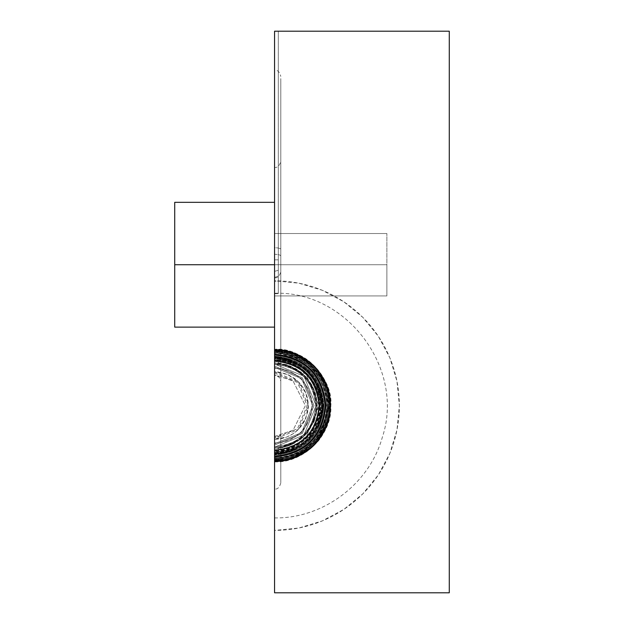 <?xml version="1.0" encoding="UTF-8"?>
<svg xmlns="http://www.w3.org/2000/svg" width="624" height="624" viewBox="0 0 624 624"><rect width="100%" height="100%" fill="white"/><g stroke="black" fill="none" stroke-linecap="round" stroke-linejoin="round"><path stroke-width="0.47" stroke-dasharray="3.12 2.34" d="M274.56 264.724L274.56 327.124L274.56 202.324L274.56 264.724L174.72 264.724L274.56 264.724L274.56 327.124L274.56 202.324L274.56 264.724L174.72 264.724L174.72 202.324L174.72 327.124L174.72 264.724L274.56 264.724L274.56 327.124L274.56 202.324L274.56 264.724L174.72 264.724L174.72 327.124L174.72 264.724L274.56 264.724L274.56 327.124L274.56 202.324L274.56 264.724L386.88 264.724L386.88 233.524L386.88 264.724L274.56 264.724L274.56 233.524L274.56 264.724L386.88 264.724L386.88 233.524L386.88 264.724L274.56 264.724L274.56 233.524L274.56 264.724L386.88 264.724L274.56 264.724L274.56 295.924L274.56 264.724L386.88 264.724L386.88 295.924L386.88 264.724L274.56 264.724L274.56 295.924L274.56 264.724M174.72 264.724L174.72 202.324L174.72 264.724M274.56 364.338L274.56 364.439C299.559 366.881 313.279 380.601 315.721 405.6L315.822 405.6C313.365 380.523 299.614 366.764 274.56 364.338C299.614 366.764 313.365 380.523 315.822 405.6C313.381 430.661 299.621 444.421 274.56 446.862L274.56 447.018C297.172 444.46 297.32 439.639 304.395 434.335C311.797 424.71 315.416 417.706 315.253 413.322C318.068 405.163 315.432 394.142 307.328 380.273C297.609 369.205 286.689 363.839 274.56 364.182L274.56 367.388L301.564 378.565L312.772 405.6L301.564 432.635L274.56 443.812L274.56 450.481C300.908 448.484 316.867 432.97 319.324 408.853C322.655 383.542 296.954 358.738 274.56 360.719L274.56 361.312C301.462 363.94 316.22 378.698 318.848 405.6L319.309 405.6C316.641 378.409 301.727 363.496 274.56 360.851C301.727 363.496 316.641 378.409 319.309 405.6C316.641 432.791 301.727 447.704 274.56 450.349L274.56 447.151L303.943 434.983L316.111 405.6L303.943 376.217L274.56 364.049L303.943 376.217L316.111 405.6L303.943 434.983L274.56 447.151L274.56 449.92C301.462 447.26 316.22 432.502 318.848 405.6C316.22 432.502 301.462 447.26 274.56 449.888L274.56 450.349C301.727 447.704 316.641 432.791 319.309 405.6L318.848 405.6C316.22 378.698 301.462 363.94 274.56 361.312L274.56 367.388L301.579 378.581L312.772 405.6L301.579 432.619L274.56 443.812L301.564 432.635L312.772 405.6L301.564 378.565L274.56 367.388L274.56 364.338L274.56 374.79L293.046 380.952L305.37 405.6L293.046 430.248L274.56 436.41L274.56 446.862L274.56 443.812L301.579 432.619L312.772 405.6L301.579 378.581L274.56 367.388L274.56 360.851M274.56 357.045L274.56 359.635C289.24 360.071 301.197 365.945 310.448 377.231C319.301 389.384 322.351 401.809 319.613 414.508C315.299 427.51 311.142 435.24 307.156 437.689C297.664 446.862 286.798 451.487 274.56 451.565L274.56 451.464C302.258 448.64 317.546 433.352 320.424 405.6C317.577 377.879 302.289 362.591 274.56 359.736C286.962 359.954 297.71 364.478 306.821 373.324C308.935 374.579 312.265 379.509 316.82 388.112C319.683 396.326 320.884 402.16 320.424 405.6L320.026 405.6C317.117 378.199 301.961 363.043 274.56 360.134L274.56 363.129C300.136 365.867 314.293 380.024 317.031 405.6C314.293 431.176 300.136 445.333 274.56 448.071C300.136 445.333 314.293 431.176 317.031 405.6C314.293 380.024 300.136 365.867 274.56 363.129C300.199 365.804 314.356 379.961 317.039 405.6C314.332 431.262 300.175 445.419 274.56 448.079C300.175 445.419 314.332 431.262 317.039 405.6C314.356 379.961 300.199 365.804 274.56 363.121L274.56 357.373C279.482 354.315 307.718 367.123 308.498 371.647C317.756 381.241 322.514 392.558 322.787 405.6C325.853 410.537 313.022 438.789 308.482 439.569C298.896 448.804 287.586 453.562 274.56 453.827C287.602 453.609 298.912 448.851 308.482 439.569C310.682 438.274 314.192 433.087 319.012 424C322.023 415.311 323.287 409.18 322.787 405.6L323.115 405.6C320.089 434.967 303.904 451.152 274.56 454.155L274.56 453.5C303.654 450.661 319.621 434.694 322.468 405.6L322.062 405.6C319.246 434.452 303.412 450.286 274.56 453.102L274.56 453.609C304.247 450.489 320.252 434.312 322.569 405.077C322.6 392.644 317.694 381.295 307.866 371.023C295.425 361.085 284.318 356.608 274.56 357.591L274.56 357.692C303.646 360.516 319.613 376.49 322.468 405.6C319.621 434.694 303.654 450.661 274.56 453.508L274.56 450.13L306.049 437.089L319.09 405.6L306.049 374.111L274.56 361.07L306.049 374.111L319.09 405.6L306.049 437.089L274.56 450.13C301.595 447.494 316.446 432.65 319.09 405.616C316.446 378.542 301.603 363.698 274.56 361.07C301.603 363.698 316.446 378.542 319.09 405.616C316.446 432.65 301.595 447.494 274.56 450.13L274.56 455.918C305.12 452.93 321.89 436.16 324.878 405.6C321.89 436.16 305.12 452.93 274.56 455.918L274.56 456.245C305.315 453.242 322.202 436.363 325.205 405.6C322.202 436.363 305.315 453.242 274.56 456.245L274.56 452.642C303.131 449.849 318.809 434.171 321.602 405.6C318.809 377.029 303.131 361.351 274.56 358.558C303.131 361.351 318.809 377.029 321.602 405.6C318.809 434.171 303.131 449.849 274.56 452.642C303.124 449.857 318.802 434.179 321.61 405.616C318.809 377.021 303.124 361.335 274.56 358.55C303.124 361.335 318.809 377.021 321.61 405.616C318.802 434.179 303.124 449.857 274.56 452.65L274.56 458.227C306.517 455.099 324.059 437.557 327.187 405.6C324.059 437.557 306.517 455.099 274.56 458.227L274.56 458.476C306.665 455.341 324.293 437.72 327.436 405.6C324.293 437.72 306.665 455.341 274.56 458.476L274.56 454.607C304.317 451.69 320.65 435.357 323.567 405.6C320.65 375.843 304.317 359.51 274.56 356.593C304.317 359.51 320.65 375.843 323.567 405.6C320.65 435.357 304.317 451.69 274.56 454.607C304.309 451.698 320.642 435.365 323.567 405.608C320.642 375.827 304.309 359.494 274.56 356.593C304.309 359.494 320.642 375.827 323.567 405.608C320.642 435.365 304.309 451.698 274.56 454.607L274.56 459.927C307.546 456.698 325.658 438.586 328.887 405.6C325.658 438.586 307.546 456.698 274.56 459.927L274.56 460.099C307.648 456.869 325.814 438.703 329.059 405.6C325.814 438.703 307.648 456.869 274.56 460.099L274.56 455.941C305.128 452.946 321.906 436.168 324.901 405.6C321.906 375.032 305.128 358.254 274.56 355.259C305.128 358.254 321.906 375.032 324.901 405.6C321.906 436.168 305.128 452.946 274.56 455.941C305.113 452.962 321.898 436.176 324.909 405.608C321.898 375.024 305.12 358.238 274.56 355.251C305.12 358.238 321.898 375.024 324.909 405.608C321.898 436.176 305.113 452.962 274.56 455.949L274.56 461.035C308.209 457.727 326.687 439.249 329.995 405.6C326.687 439.249 308.209 457.727 274.56 461.035L274.56 461.136C308.264 457.837 326.773 439.327 330.096 405.6C326.773 439.327 308.264 457.837 274.56 461.136L274.56 456.752C305.612 453.695 322.655 436.652 325.712 405.6C322.655 374.548 305.612 357.505 274.56 354.448C305.612 357.505 322.655 374.548 325.712 405.6C322.655 436.652 305.612 453.695 274.56 456.752C305.604 453.71 322.655 436.667 325.712 405.6C322.655 374.533 305.604 357.482 274.56 354.448C305.604 357.482 322.655 374.533 325.712 405.6C322.655 436.667 305.604 453.71 274.56 456.752L274.56 461.643C308.576 458.297 327.257 439.616 330.603 405.6C327.257 439.616 308.576 458.297 274.56 461.643L274.56 461.69C308.599 458.359 327.296 439.663 330.65 405.6C327.296 439.663 308.599 458.359 274.56 461.69L274.56 457.135C305.838 454.054 323.014 436.878 326.095 405.6C323.014 374.322 305.838 357.146 274.56 354.065C305.838 357.146 323.014 374.322 326.095 405.6C323.014 436.878 305.838 454.054 274.56 457.135C305.83 454.077 323.014 436.894 326.095 405.6C323.014 374.306 305.83 357.123 274.56 354.065C305.83 357.123 323.014 374.306 326.095 405.6C323.014 436.894 305.83 454.077 274.56 457.135L274.56 461.885C308.724 458.523 327.483 439.764 330.837 405.6L330.837 405.6C327.483 439.764 308.724 458.523 274.56 461.877C308.724 458.546 327.483 439.787 330.845 405.6C327.483 371.436 308.724 352.677 274.56 349.323C308.724 352.654 327.483 371.413 330.845 405.6L330.845 405.6C327.483 439.787 308.724 458.546 274.56 461.885L274.56 457.213C305.893 454.132 323.092 436.933 326.173 405.6C323.092 374.267 305.893 357.068 274.56 353.987C305.893 357.068 323.092 374.267 326.173 405.6C323.092 436.933 305.893 454.132 274.56 457.213C305.885 454.147 323.084 436.948 326.173 405.6C323.084 374.252 305.885 357.053 274.56 353.987C305.885 357.053 323.084 374.252 326.173 405.6C323.084 436.948 305.885 454.147 274.56 457.213L274.56 461.838C308.716 458.507 327.467 439.756 330.814 405.6L330.814 405.6C327.467 439.756 308.716 458.507 274.56 461.854C308.701 458.507 327.444 439.764 330.798 405.6C327.467 371.444 308.716 352.693 274.56 349.346C308.701 352.693 327.444 371.436 330.798 405.6L330.798 405.6C327.444 439.764 308.701 458.507 274.56 461.838L274.56 457.088C305.83 454.038 322.998 436.87 326.048 405.6C322.998 374.33 305.83 357.162 274.56 354.112C305.83 357.162 322.998 374.33 326.048 405.6C322.998 436.87 305.83 454.038 274.56 457.088C305.822 454.046 322.982 436.886 326.048 405.6C322.982 374.314 305.822 357.154 274.56 354.112L274.56 349.362C308.716 352.693 327.467 371.444 330.814 405.6C327.444 371.436 308.701 352.693 274.56 349.362L274.56 349.315C308.724 352.677 327.483 371.436 330.837 405.6C327.483 371.413 308.724 352.654 274.56 349.315L274.56 349.51C308.599 352.841 327.296 371.537 330.65 405.6L330.603 405.6C327.257 371.584 308.576 352.903 274.56 349.557L274.56 350.064C308.264 353.356 326.773 371.873 330.096 405.6L329.995 405.6C326.687 371.951 308.209 353.473 274.56 350.165C308.209 353.473 326.687 371.951 329.995 405.6L330.096 405.6C326.773 371.873 308.264 353.356 274.56 350.064L274.56 351.101C307.64 354.323 325.806 372.489 329.059 405.6L328.887 405.6C325.658 372.614 307.546 354.502 274.56 351.273C307.546 354.502 325.658 372.614 328.887 405.6L329.059 405.6C325.806 372.489 307.64 354.323 274.56 351.101L274.56 352.724C306.657 355.844 324.285 373.472 327.436 405.6L327.187 405.6C324.059 373.643 306.517 356.101 274.56 352.973C306.517 356.101 324.059 373.643 327.187 405.6L327.436 405.6C324.285 373.472 306.657 355.844 274.56 352.724L274.56 354.955C305.308 357.942 322.187 374.821 325.205 405.6L324.878 405.6C321.89 375.04 305.12 358.27 274.56 355.282L274.56 358.098C303.412 360.914 319.246 376.748 322.062 405.6L322.468 405.6C319.613 376.49 303.646 360.516 274.56 357.692L274.56 356.983L288.694 359.159L305.612 368.464L318.794 385.733L323.17 404.656L322.093 415.623L318.965 425.092L309.098 439.514L294.068 449.998L283.92 453.274L274.56 454.155C303.904 451.152 320.089 434.967 323.115 405.6C320.104 376.241 303.919 360.056 274.56 357.045C303.919 360.056 320.104 376.241 323.115 405.6L322.787 405.6C322.569 392.535 317.803 381.225 308.498 371.647C307.211 369.455 302.024 365.953 292.937 361.14C284.263 358.137 278.14 356.881 274.56 357.373L274.56 360.688C301.665 363.527 316.633 378.495 319.472 405.6C316.633 432.705 301.665 447.673 274.56 450.512C301.665 447.673 316.633 432.705 319.472 405.6C316.633 378.495 301.665 363.527 274.56 360.688C301.72 363.48 316.688 378.456 319.472 405.623C316.664 432.767 301.688 447.728 274.56 450.512C301.688 447.728 316.664 432.767 319.472 405.623C316.688 378.456 301.72 363.48 274.56 360.688L274.56 355.134C279.903 351.959 309.286 365.297 310.12 370.009C319.784 380.016 324.745 391.88 325.026 405.6C328.201 410.982 314.831 440.38 310.112 441.199C300.105 450.84 288.257 455.793 274.56 456.066C288.28 455.84 300.128 450.887 310.112 441.199C312.382 439.897 316.048 434.46 321.095 424.913C324.207 415.904 325.517 409.469 325.026 405.6L325.276 405.6C325.049 419.422 320.057 431.356 310.3 441.394C300.269 451.113 288.358 456.089 274.56 456.316C305.269 453.235 322.171 436.332 325.276 405.6C322.179 374.868 305.276 357.965 274.56 354.884C288.35 355.103 300.253 360.079 310.284 369.79C320.05 379.837 325.049 391.771 325.276 405.6L325.026 405.6C324.8 391.864 319.831 380 310.12 370.009C308.825 367.747 303.381 364.088 293.803 359.042C284.84 355.945 278.429 354.643 274.56 355.134L274.56 358.745C302.929 361.608 318.552 377.231 321.415 405.6C318.552 433.969 302.929 449.592 274.56 452.455C302.929 449.592 318.552 433.969 321.415 405.6C318.552 377.231 302.929 361.608 274.56 358.745C302.952 361.577 318.568 377.192 321.415 405.616C318.56 434.008 302.944 449.623 274.56 452.455C302.944 449.623 318.56 434.008 321.415 405.616C318.568 377.192 302.952 361.577 274.56 358.745L274.56 353.379C280.309 350.119 310.51 363.815 311.431 368.683C321.391 379.01 326.516 391.318 326.781 405.6C330.041 411.395 316.313 441.605 311.431 442.517C301.111 452.455 288.818 457.556 274.56 457.821C288.842 457.603 301.135 452.501 311.431 442.517C313.763 441.207 317.546 435.568 322.772 425.615C325.931 416.434 327.272 409.765 326.781 405.6L326.976 405.6C326.758 419.968 321.625 432.323 311.579 442.658C310.214 445.037 304.551 448.82 294.598 454.015C284.996 457.236 278.32 458.57 274.56 458.016C306.368 454.896 323.84 437.416 326.976 405.6C323.833 373.768 306.361 356.296 274.56 353.184C288.912 353.402 301.259 358.527 311.594 368.558C313.973 369.923 317.772 375.593 322.975 385.562C326.196 395.164 327.53 401.84 326.976 405.6L326.781 405.6C326.563 391.295 321.446 378.986 311.431 368.683C310.128 366.366 304.489 362.591 294.512 357.365C285.363 354.221 278.717 352.895 274.56 353.379L274.56 357.24C303.935 360.103 320.057 376.225 322.92 405.6C320.057 434.975 303.935 451.097 274.56 453.96C303.935 451.097 320.057 434.975 322.92 405.6C320.057 376.225 303.935 360.103 274.56 357.24C303.927 360.087 320.05 376.21 322.928 405.608C320.05 434.983 303.927 451.097 274.56 453.968C303.927 451.097 320.05 434.983 322.928 405.608C320.05 376.21 303.927 360.087 274.56 357.232L274.56 352.03C307.125 355.181 324.979 373.035 328.13 405.6C324.979 438.165 307.125 456.019 274.56 459.17C307.125 456.019 324.979 438.165 328.13 405.6L328.279 405.6C328.06 420.381 322.819 433.056 312.554 443.625C301.985 453.874 289.318 459.1 274.56 459.319C307.203 456.16 325.104 438.251 328.279 405.6C325.096 372.934 307.187 355.025 274.56 351.881C289.325 352.1 301.985 357.326 312.554 367.575C322.819 378.152 328.06 390.819 328.279 405.6L328.13 405.6C324.979 373.035 307.125 355.181 274.56 352.03L274.56 356.101C304.676 358.987 321.173 375.484 324.059 405.6C321.173 435.716 304.676 452.213 274.56 455.099C304.676 452.213 321.173 435.716 324.059 405.6C321.173 375.484 304.676 358.987 274.56 356.101C304.652 358.979 321.149 375.484 324.059 405.608C321.157 435.708 304.652 452.205 274.56 455.099C304.652 452.205 321.157 435.708 324.059 405.608C321.149 375.484 304.652 358.979 274.56 356.101L274.56 351.031C307.765 354.206 325.954 372.395 329.129 405.6C325.954 438.805 307.765 456.994 274.56 460.169C307.765 456.994 325.954 438.805 329.129 405.6L329.23 405.6C330.143 434.749 303.685 461.175 274.56 460.27C303.685 461.175 330.143 434.749 329.23 405.6C330.127 376.412 303.67 350.033 274.56 350.93C303.67 350.033 330.127 376.412 329.23 405.6L329.129 405.6C325.954 372.395 307.765 354.206 274.56 351.031L274.56 355.274C305.183 358.199 321.961 374.977 324.886 405.6C321.961 436.223 305.183 453.001 274.56 455.926C305.183 453.001 321.961 436.223 324.886 405.6C321.961 374.977 305.183 358.199 274.56 355.274C305.159 358.199 321.929 374.977 324.886 405.608C321.937 436.215 305.159 452.985 274.56 455.926C305.159 452.985 321.937 436.215 324.886 405.608C321.929 374.977 305.159 358.199 274.56 355.274C305.12 358.27 321.89 375.04 324.878 405.6L325.205 405.6C322.187 374.821 305.308 357.942 274.56 354.955L274.56 350.321C308.194 353.543 326.617 371.966 329.839 405.6C326.617 439.234 308.194 457.657 274.56 460.879C308.194 457.657 326.617 439.234 329.839 405.6L329.909 405.6C330.814 435.123 304.052 461.846 274.56 460.949C304.052 461.846 330.814 435.123 329.909 405.6C330.806 376.054 304.036 349.354 274.56 350.251C304.036 349.354 330.806 376.054 329.909 405.6L329.839 405.6C326.617 371.966 308.194 353.543 274.56 350.321L274.56 354.713C305.518 357.677 322.483 374.642 325.447 405.6C322.483 436.558 305.518 453.523 274.56 456.487C305.518 453.523 322.483 436.558 325.447 405.6C322.483 374.642 305.518 357.677 274.56 354.713C305.487 357.677 322.452 374.642 325.447 405.608C322.46 436.55 305.495 453.515 274.56 456.487C305.495 453.515 322.46 436.55 325.447 405.608C322.452 374.642 305.487 357.677 274.56 354.713L274.56 349.846C308.459 353.114 327.046 371.701 330.314 405.6C327.046 439.499 308.459 458.086 274.56 461.354C308.459 458.086 327.046 439.499 330.314 405.6L330.361 405.6C331.219 435.388 304.309 462.251 274.56 461.401C304.309 462.251 331.219 435.388 330.361 405.6C331.211 375.788 304.301 348.949 274.56 349.799C304.301 348.949 331.211 375.788 330.361 405.6L330.314 405.6C327.046 371.701 308.459 353.114 274.56 349.846L274.56 354.338C305.713 357.357 322.803 374.447 325.822 405.6C322.803 436.753 305.713 453.843 274.56 456.862C305.713 453.843 322.803 436.753 325.822 405.6C322.803 374.447 305.713 357.357 274.56 354.338C305.698 357.349 322.787 374.439 325.822 405.6C322.787 436.761 305.698 453.843 274.56 456.862C305.698 453.843 322.787 436.761 325.822 405.6C322.787 374.439 305.698 357.349 274.56 354.338L274.56 349.549C308.615 352.856 327.304 371.545 330.611 405.6C327.304 439.655 308.615 458.344 274.56 461.651C308.615 458.344 327.304 439.655 330.611 405.6L330.642 405.6C331.438 435.575 304.489 462.478 274.56 461.682C304.489 462.478 331.438 435.575 330.642 405.6C331.438 375.609 304.481 348.73 274.56 349.518C304.481 348.73 331.438 375.609 330.642 405.6L330.611 405.6C327.304 371.545 308.615 352.856 274.56 349.549L274.56 349.557C308.576 352.903 327.257 371.584 330.603 405.6L330.65 405.6C327.296 371.537 308.599 352.841 274.56 349.51L274.56 354.112C305.822 357.154 322.982 374.314 326.048 405.6C322.982 436.886 305.822 454.046 274.56 457.088L274.56 445.084L302.32 433.407L314.044 405.6L302.344 377.809L274.56 366.116L274.56 363.004C277.945 362.614 283.358 363.706 290.807 366.296L304.582 375.562C312.78 383.994 316.969 394.001 317.156 405.6L316.742 405.6C317.171 402.464 316.087 397.09 313.482 389.477L304.317 375.827L290.667 366.67C283.062 364.073 277.696 362.989 274.56 363.418C280.66 362.123 300.082 369.26 304.317 375.827C310.83 380.078 318.123 399.43 316.742 405.6L317.156 405.6C314.558 379.79 300.362 365.594 274.56 363.004L286.408 364.58L296.143 368.831L305.409 376.21L311.657 384.579L315.432 393.245L317.304 405.327L314.262 421.255L305.019 435.396L291.517 444.748L282.602 447.556L274.56 448.196C300.355 445.606 314.551 431.41 317.156 405.6C317.554 408.985 316.446 414.422 313.841 421.902L304.567 435.653C296.143 443.828 286.135 448.009 274.56 448.196L274.56 447.782C277.688 448.211 283.07 447.127 290.706 444.514L304.333 435.357L313.49 421.715C316.087 414.102 317.171 408.736 316.742 405.6C318.037 411.7 310.892 431.129 304.333 435.357C300.097 441.854 280.738 449.163 274.56 447.782L274.56 439.296L286.923 436.948L293.241 433.641L298.35 429.468L301.486 425.864L304.442 421.169L307.624 412.09L308.256 405.233L307.585 398.931L305.612 392.519L302.773 387.169L299.099 382.504L294.707 378.596L288.639 374.985C280.886 372.333 276.198 371.303 274.56 371.904L274.56 363.418L274.56 371.904L287.461 374.47L298.389 381.779C304.824 388.409 308.116 396.341 308.256 405.577C308.786 406.825 307.936 411.122 305.705 418.47L298.405 429.406C291.767 435.864 283.819 439.156 274.56 439.296L298.389 429.429L308.256 405.6L298.389 381.771L274.56 371.904L280.87 372.497L286.962 374.267L293.046 377.419L298.389 381.771L305.893 393.198L308.256 405.6L305.893 418.002L298.389 429.429L293.046 433.781L286.962 436.933L280.87 438.703L274.56 439.296L274.56 517.92L274.56 443.04L281.861 442.322L288.889 440.193L295.363 436.73L301.033 432.073L305.69 426.403L309.153 419.929L311.282 412.901L312 405.6L311.282 398.299L309.153 391.271L305.69 384.797L301.033 379.127L295.363 374.47L288.889 371.007L281.861 368.878L274.56 368.16L274.56 293.28L274.56 368.16A37.44 37.44 0 0 1 312 405.6A37.44 37.44 0 0 1 274.56 443.04L274.56 530.4A124.8 124.8 0 0 0 399.36 405.6A124.8 124.8 0 0 0 274.56 280.8L274.56 31.2L274.56 259.849L278.304 259.849L278.304 31.2L278.304 293.631L278.304 31.2L274.56 31.2L274.56 259.849L278.304 259.849L278.304 276.237L274.56 277.368L274.56 293.709L274.56 259.849L278.304 259.849L278.304 270.262L274.56 271.362L274.56 254.296A6.24 1.747 180 0 1 280.8 256.043L280.8 161.195C279.614 165.734 277.532 167.817 274.56 167.427L274.56 277.82L274.56 277.368L278.304 276.237L278.304 270.262L274.56 271.362L274.56 281.229L274.56 259.849L278.304 259.849L278.304 31.2L274.56 31.2L274.56 375.289L274.56 167.427M386.88 264.724L386.88 295.924L386.88 264.724M280.8 256.043A6.24 1.747 0 0 0 274.56 254.296L274.56 247.751A6.24 1.529 180 0 1 280.8 249.272A6.24 1.529 0 0 0 274.56 247.751L274.56 486.127L274.56 437.089L279.482 435.919L280.8 434.405L280.8 482.399L280.8 78.608L280.8 482.399L280.8 161.671L280.8 381.1L279.544 377.668L276.822 375.703L274.56 375.289L274.56 374.79L293.046 380.952L305.37 405.6L293.046 430.248L274.56 436.41L274.56 456.323C288.623 456.105 300.667 451.066 310.69 441.199C315.471 438.095 320.057 429.289 324.441 414.781C331.422 385.772 303.256 352.115 274.56 354.877L274.56 354.955M274.56 453.5L274.56 447.158L303.927 434.998L316.118 405.6L303.927 376.202L274.56 364.042L303.927 376.202L316.118 405.6L303.927 434.998L274.56 447.158L274.56 453.102C303.412 450.286 319.246 434.452 322.062 405.6C319.246 376.748 303.412 360.914 274.56 358.098L274.56 357.7M274.56 363.004L274.56 366.116L302.344 377.809L314.044 405.6L302.32 433.407L274.56 445.084L302.344 433.384L314.044 405.6L302.344 377.816L274.56 366.116L274.56 360.134C301.961 363.043 317.117 378.199 320.026 405.6C317.117 433.001 301.961 448.157 274.56 451.066C301.961 448.157 317.117 433.001 320.026 405.6L320.424 405.6C320.206 418.018 315.666 428.782 306.797 437.9C305.557 439.99 300.628 443.321 292.016 447.876C283.811 450.731 277.992 451.924 274.56 451.464L274.56 454.155M274.56 359.736L274.56 366.116L302.344 377.816L314.044 405.6L302.344 433.384L274.56 445.084L274.56 451.464M274.56 450.349L274.56 446.862C299.621 444.421 313.381 430.661 315.822 405.6L315.721 405.6C313.279 430.599 299.559 444.319 274.56 446.761C299.559 444.319 313.279 430.599 315.721 405.6C313.279 380.601 299.559 366.881 274.56 364.439L274.56 374.79M274.56 293.709L278.304 293.709L278.304 276.237M274.56 456.245L274.56 70.333L274.56 281.221L278.304 281.229L278.304 270.262M280.8 482.82C279.614 487.367 277.532 489.45 274.56 489.06L274.56 437.089L279.482 435.919L280.8 434.405L280.8 381.1L279.544 377.668L278.008 376.295L274.56 375.289M274.56 247.751L274.56 70.184C277.532 69.794 279.614 71.877 280.8 76.424M274.56 281.221L274.56 31.2L274.56 280.8L298.904 283.195L322.319 290.3L343.894 301.829L362.809 317.351L378.331 336.266L389.86 357.841L396.965 381.256L399.36 405.6L396.965 429.944L389.86 453.359L378.331 474.934L362.809 493.849L343.894 509.371L322.319 520.9L298.904 528.005L274.56 530.4L274.56 448.196M274.56 592.8L274.56 530.4L274.56 592.8L449.28 592.8L449.28 31.2L274.56 31.2L449.28 31.2L449.28 592.8L274.56 592.8M274.56 446.862L274.56 437.081M278.304 31.2L274.56 31.2L278.304 31.2M274.56 327.124L174.72 327.124M274.56 202.324L174.72 202.324M386.88 233.524L274.56 233.524L386.88 233.524M386.88 295.924L274.56 295.924L386.88 295.924M274.56 461.682C303.904 461.737 332.171 438.103 330.509 401.739C329.846 371.717 298.966 347.638 274.56 349.518C303.17 347.03 334.285 378.066 330.478 410.03C328.169 425.81 322.842 437.455 314.504 444.951C302.741 456.152 289.427 461.729 274.56 461.69M274.56 461.854C303.755 462.501 333.2 436.387 330.697 401.95C329.433 386.311 322.92 373.292 311.165 362.903C301.954 354.541 289.747 350.025 274.56 349.346M274.56 461.401C304.481 462.306 331.227 435.076 330.361 405.756C330.603 389.914 324.152 375.765 311.017 363.308C301.961 355.009 289.809 350.509 274.56 349.799M274.56 461.885C303.95 463.328 332.545 434.101 330.845 405.928C333.668 376.802 300.667 346.437 274.56 349.315M274.56 460.949C304.567 462.368 333.583 432.307 329.761 401.458C325.564 369.868 303.794 350.657 274.56 350.251M274.56 460.278C302.624 462.08 331.609 432.76 329.238 405.694C329.456 390.016 323.045 376.077 310.003 363.878C301.72 356.125 289.903 351.803 274.56 350.922M274.56 461.136C303.919 462.384 331.531 433.867 330.096 406.013C331.648 377.036 302.882 348.059 274.56 350.064M274.56 459.334C302.18 460.262 330.603 434.483 328.24 403.143C327.311 387.917 321.173 375.211 309.839 365.024C301.314 357.029 289.552 352.646 274.56 351.866M274.56 460.122C289.169 460.122 302.149 454.654 313.505 443.734C321.82 437.034 327.015 424.523 329.074 406.201C329.207 390.148 322.943 376.225 310.292 364.439C299.988 355.688 288.077 351.234 274.56 351.078M274.56 458.047C289.684 457.564 302.141 452.338 311.922 442.354C322.826 429.445 327.857 417.433 326.999 406.333C325.806 379.642 310.276 355.033 274.56 353.153M274.56 458.523C291.899 457.088 304.411 451.885 312.078 442.907C324.441 430.076 329.246 414.25 326.492 395.437C315.705 362.17 301.603 356.179 274.56 352.677M274.56 456.362C305.994 452.767 322.912 435.653 325.315 405.015C323.521 390.07 320.26 380.344 315.526 375.843C312.413 367.988 288.296 352.7 274.56 354.838M274.56 277.82C277.602 278.148 279.677 276.065 280.8 271.58M274.56 517.92C323.045 518.684 369.268 484.177 382.286 437.408C405.327 368.862 346.741 290.581 274.56 293.28M274.56 373.027L297.539 382.52L307.133 405.6L297.539 428.68L274.56 438.173"/><path stroke-width="0.94" d="M274.56 264.724L174.72 264.724L174.72 327.124L174.72 264.724L274.56 264.724M174.72 202.324L174.72 264.724L174.72 202.324L274.56 202.324M274.56 31.2L274.56 592.8L449.28 592.8L449.28 31.2L274.56 31.2L274.56 592.8L449.28 592.8L449.28 31.2L274.56 31.2M274.56 327.124L174.72 327.124"/></g></svg>
